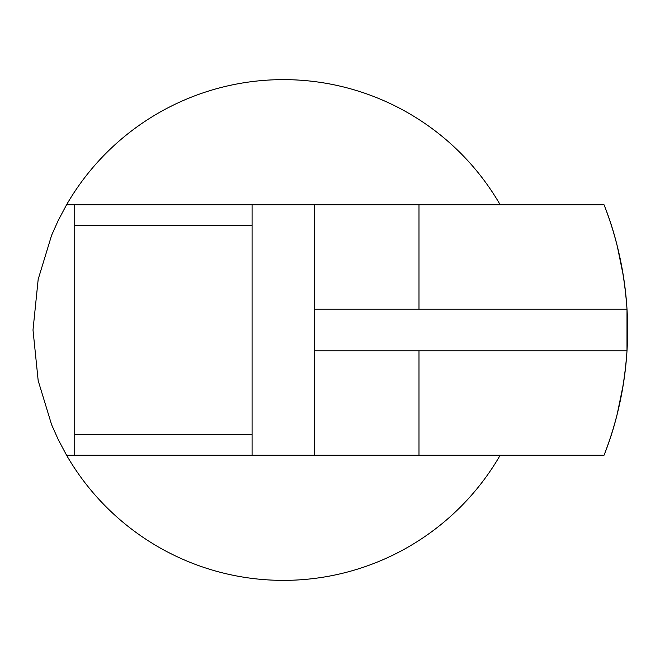 <?xml version="1.0" encoding="UTF-8"?>
<svg xmlns="http://www.w3.org/2000/svg" width="660" height="660" viewBox="0 0 660 660"><rect width="100%" height="100%" fill="white"/><g stroke="black" fill="none" stroke-linecap="round" stroke-linejoin="round"><path stroke-width="0.99" d="M314.671 350.864L314.671 204.814L604.065 204.814C616.646 236.297 624.294 271.07 627 309.136L626.992 350.864L418.993 350.864L627 350.864C624.294 388.93 616.646 423.704 604.065 455.185L314.671 455.185L314.671 350.864L418.993 350.864L418.993 455.185M252.079 455.185L252.079 434.321L74.728 434.321L74.728 455.185L314.671 455.185M500.197 455.185A250.371 250.371 0 0 1 66.544 455.185L74.728 455.185M74.728 225.679L252.079 225.679L252.079 204.814L74.728 204.814L74.728 434.321M314.671 204.814L252.079 204.814M74.728 204.814L66.544 204.814A250.371 250.371 0 0 1 500.197 204.814M627 309.136L418.993 309.136L418.993 204.814M604.065 204.814A344.264 344.264 0 0 1 618.89 407.08M623.329 384.268L617.364 413.457A344.264 344.264 0 0 1 604.065 455.185M626.711 304.846L626.15 298.122M623.329 275.731L617.364 246.543L623.329 275.731M625.911 364.353L626.711 355.154M314.671 309.136L418.993 309.136M66.544 455.185L58.261 439.601L51.612 424.727L38.181 380.671L33 330L38.181 279.328L51.612 235.273L58.261 220.399L66.544 204.814M252.079 434.321L252.079 225.679"/></g></svg>
